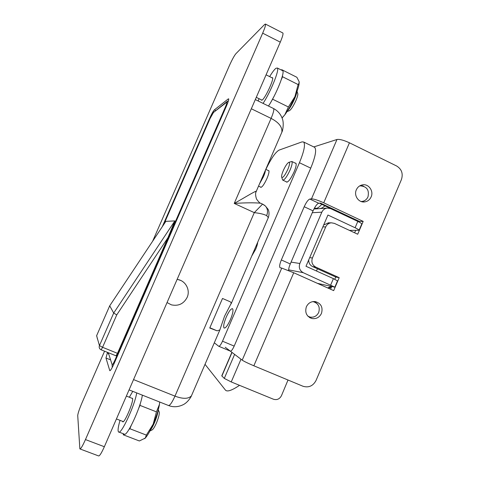 <?xml version="1.0" encoding="UTF-8"?>
<svg xmlns="http://www.w3.org/2000/svg" width="480" height="480" viewBox="0 0 480 480"><rect width="100%" height="100%" fill="white"/><g stroke="black" fill="none" stroke-linecap="round" stroke-linejoin="round"><path stroke-width="0.72" d="M159.03 411.57L159.33 412.32C159.39 414.636 158.418 418.218 156.402 423.066C154.722 426.858 153.318 429.132 152.19 429.888L152.082 429.942M150.276 430.308C151.554 428.712 152.94 426.204 154.434 422.79C156.612 417.612 157.842 413.454 158.13 410.316M297.666 93.336L297.858 93.966C297.876 95.292 297.234 97.476 295.938 100.524C293.424 106.02 291.258 109.404 289.44 110.676L289.296 110.73M287.388 111.054C289.656 108.606 292.026 104.616 294.504 99.096C295.83 95.994 296.622 93.558 296.868 91.782M221.436 325.218L219.864 329.922L217.158 330.846L209.742 328.026L222.51 298.464L230.106 301.734L230.94 302.436L231.186 303.384L224.55 316.224L221.436 325.218M257.448 242.802L251.982 255.462M268.308 217.62L266.67 215.628C264.078 214.278 259.95 213.282 254.292 212.634L262.578 204.108L265.35 205.962L263.52 204.6M133.548 379.59L174.978 396.132C182.934 399.114 188.418 399.018 191.43 395.844L191.976 394.572M261.168 203.454L260.676 203.226C254.568 202.614 245.748 202.68 234.234 203.424C243.48 198.33 254.46 191.406 256.35 191.16L256.212 191.49M281.22 133.668L281.88 132.156C282.408 127.014 278.814 122.43 271.092 118.398L251.322 108.756M266.67 215.628C268.116 211.848 267.672 208.626 265.35 205.962L267.966 209.16C267.762 208.848 270.024 211.632 268.44 217.314L255.69 246.87M104.568 351.192L82.11 402.576C79.374 409.008 77.91 413.352 77.73 415.596L79.86 448.896C80.682 449.184 82.548 446.076 85.458 439.578L262.668 33.168C264.9 27.942 265.842 24.906 265.476 24.072L264.654 24.444L235.866 53.736C234.186 55.788 231.954 59.904 229.182 66.096L152.646 241.2M228.744 99.138L228.288 98.916L214.374 109.86L215.58 110.442M228.288 98.916L228.666 98.838C228.936 99.546 228.18 101.982 226.398 106.146L114.21 363.3C111.936 368.352 110.472 370.806 109.812 370.668L110.064 370.68M110.07 359.67L105.966 358.014L109.758 370.56M105.966 358.014L107.496 352.38M209.802 119.112L209.382 118.914L162.312 226.656M209.382 118.914C211.542 114.108 213.204 111.09 214.374 109.86M282.732 32.922L282.888 33.006C283.368 33.9 282.498 36.948 280.284 42.156L262.668 33.168M85.458 439.578L104.352 446.73L280.284 42.156M104.352 446.73C101.454 453.192 99.51 456.252 98.538 455.904L80.07 448.974M165.84 221.358L109.716 305.802L165.84 221.358L174.852 220.908L167.934 237.714L117.486 353.34L116.01 355.812L101.184 349.83M97.458 339.006L96.66 335.622L109.716 305.802L113.694 313.05L174.852 220.908M167.934 237.714L116.748 314.892L113.694 313.05L99.45 345.618L96.612 335.736M205.026 364.326L225.288 389.904C226.866 392.16 231.612 390.642 239.526 385.338M167.046 302.562L171.39 304.848C178.452 306.324 183.702 303.852 187.128 297.42C190.584 290.052 185.574 280.614 177.57 279.492L177.108 279.42M180.66 280.428L177.168 279.288M317.382 283.332L334.836 287.172L303.246 272.7C299.682 270.636 298.548 267.57 299.85 263.502L321.84 212.178C322.968 209.79 324.786 208.422 327.294 208.068L330.672 208.65L357.804 221.406L355.098 227.748L327.936 215.034L305.994 266.274L333.402 278.628L330.684 285.006M355.098 227.748C357.576 228.93 358.902 229.776 359.076 230.286L349.428 230.382M361.698 224.136L361.764 223.986C361.596 223.458 360.276 222.594 357.804 221.406M288.012 380.022L281.454 395.7C279.624 399.078 276.948 400.248 273.432 399.222L231.234 381.942L240.99 359.232M231.888 352.308L221.772 375.828L224.292 378.414L231.234 381.942M337.506 280.908L333.402 278.628M317.424 268.758L316.47 270.996M309.432 317.46L313.368 317.04M306.36 306.786C304.698 312.672 306.612 316.59 312.102 318.552C316.332 319.098 319.452 317.388 321.462 313.422C323.13 307.35 321.09 303.408 315.348 301.602C311.274 301.236 308.28 302.97 306.36 306.786M362.466 201.858L365.082 200.346M356.334 189.81C353.64 195.522 358.608 202.818 364.554 201.918C367.584 201.48 369.78 199.806 371.13 196.902C373.884 191.082 368.652 183.666 362.586 184.842C359.706 185.376 357.624 187.032 356.334 189.81M330.558 289.23L331.692 286.578M334.8 279.276L335.76 277.032L339.192 277.68L333.678 290.622L293.736 272.754L281.748 268.098L242.208 360.156C244.152 361.44 248.028 363.318 253.854 365.79L303 386.262C308.718 387.93 313.062 386.004 316.032 380.484L401.412 179.598C403.29 173.7 401.706 169.17 396.66 166.008L349.446 142.8C343.77 140.184 339.612 139.086 336.978 139.488L311.478 198.864C313.926 198.906 318.012 200.22 323.73 202.794L363.186 221.376L357.702 234.24L334.44 223.392L331.386 222.81C328.776 223.074 326.886 224.442 325.716 226.914L312.414 257.994L309.69 257.646M225.21 347.238L242.208 360.156M288.624 270.57C288.57 268.932 289.122 266.73 290.28 263.964L281.34 259.95C279.678 264.042 279.246 266.622 280.038 267.702L281.748 268.098M281.34 259.95L304.206 206.724L313.062 210.864C315.126 206.382 317.022 203.844 318.756 203.25L309.822 199.05C308.148 199.674 306.276 202.23 304.206 206.724M309.822 199.05L311.478 198.864M313.788 146.934L336.978 139.488M339.192 277.68L315.756 267.09C312.246 265.05 311.136 262.014 312.414 257.994M359.178 222.09L359.46 221.442L320.46 203.094L318.756 203.25M290.28 263.964L313.062 210.864M317.646 304.254L314.766 301.53M363.69 186.234L360.828 185.328M354.612 232.8L355.608 230.472M335.76 277.032L312.594 266.574L315.756 267.09M308.736 259.872C308.664 262.968 309.954 265.206 312.594 266.574M328.632 222.846L323.688 224.958M359.46 221.442L363.186 221.376M361.062 201.486L361.998 201.444C364.758 201.036 366.756 199.512 367.986 196.866C369.414 190.02 366.816 186.354 360.198 185.868L359.526 186M307.968 316.254L310.182 317.106C314.034 317.598 316.878 316.038 318.708 312.426C320.232 306.894 318.372 303.294 313.14 301.638L312.87 301.602M308.148 316.44L308.604 316.59M354.696 219.948L319.392 203.19L320.46 203.094L354.78 219.24L357.072 221.064M313.578 301.722L313.128 301.566M331.374 287.316L328.332 288.228M327.678 287.94L331.128 286.446M251.7 256.122L255.642 249.3C256.89 246.348 257.574 243.996 257.682 242.256M230.436 319.566C232.782 313.776 233.496 310.164 232.584 308.736C231.072 308.406 228.948 311.22 226.218 317.172C223.878 322.914 223.158 326.532 224.064 328.014C225.552 328.374 227.676 325.56 230.436 319.566M260.532 187.044L260.7 187.302C262.098 187.374 264.198 184.404 266.994 178.404C268.782 174.096 269.37 171.492 268.758 170.592L268.284 170.55M286.272 181.77L286.488 182.076C288.282 182.256 290.808 178.872 294.072 171.936C296.034 167.172 296.622 164.256 295.842 163.188L295.23 163.104M214.308 342.804L218.694 346.248C219.588 346.47 220.86 344.79 222.51 341.208L299.43 162.72C304.104 151.368 305.514 144.468 303.672 142.02L302.052 141.876L279.03 150.126C275.466 152.166 271.074 158.592 265.86 169.404M218.868 346.32L230.28 351.09C231.234 351.342 232.53 349.674 234.18 346.104L310.74 168.138C315.378 156.816 316.698 149.892 314.7 147.372L314.13 147.096M256.29 191.418L255.984 192.126M144.66 438.684L145.344 438.012C147.66 435.396 150.276 430.776 153.18 424.164C156.438 416.472 158.532 409.872 159.462 404.37L159.708 402.024M124.056 434.016L123.222 434.784L123.426 433.776M131.196 425.598L129.84 428.724L128.934 429.552M140.376 403.188L139.968 405.384L138.612 408.504M123.222 434.784L139.356 440.97L145.224 438.12L146.37 435.102L153.18 424.164L156.432 411.858L139.968 405.384M156.432 411.858L159.462 404.37L159.66 402.006M146.37 435.102L129.84 428.724M282.084 117.972L284.766 114.9C288.276 110.1 291.666 103.998 294.936 96.594C297.15 91.44 298.512 87.318 299.034 84.234L299.196 82.26M274.098 96.264L271.404 101.232M282.444 75.786L282.558 76.758L281.25 79.77M281.442 70.08L281.724 69.672L281.796 70.254M282.024 117.888L284.766 114.9L288.402 106.98L272.784 99.282M288.402 106.98L294.936 96.594L298.11 84.546L299.01 83.328L299.136 81.696L296.874 77.286L281.724 69.672M298.11 84.546L282.558 76.758M136.698 392.91C134.886 405.414 120.702 435.738 118.506 431.886L118.194 431.262C117.828 429.444 118.44 425.808 120.042 420.348M142.35 395.148C140.682 407.688 126.492 437.958 124.152 434.052L118.95 432.06M129.342 397.242L132.756 391.35M131.736 398.184L132.51 398.316C134.052 400.854 124.23 424.146 122.64 421.692L122.454 421.284M269.652 76.608C272.25 72.318 274.326 69.558 275.88 68.328L277.326 68.01C279.816 69.18 270.702 91.89 263.076 103.392M282.342 70.53L282.654 70.686C285.252 71.916 276.186 94.608 268.47 106.044M271.896 77.73L272.496 77.682C274.398 78.588 265.056 98.664 262.068 100.116L261.42 100.194L261.252 99.774M258.192 100.998L259.014 98.676M265.446 170.136C265.344 171.654 264.672 173.868 263.442 176.76L259.5 183.876M288.828 162.342L291.846 161.484C292.59 162.522 291.996 165.384 290.064 170.064C286.86 176.892 284.388 180.222 282.666 180.066L281.79 177.528M283.29 170.562C282.102 173.376 281.526 175.47 281.562 176.832C282.468 178.614 284.556 176.136 287.838 169.392C289.794 164.514 290.076 162.186 288.684 162.396C287.082 163.452 285.288 166.17 283.29 170.562M320.1 208.578C322.458 207.678 320.856 208.86 325.044 205.848L324.72 206.13M216.978 330.786L209.85 327.78M129.072 389.886L168.336 405.444C169.746 405.864 171.96 402.762 174.978 396.132L254.292 212.634L234.234 203.424L271.092 118.398C273.402 112.902 274.236 109.62 273.6 108.558L273.396 108.456M108.288 352.698L112.128 364.656C112.5 364.968 113.49 363.348 115.092 359.802L225.33 107.142C226.782 103.686 227.202 102.084 226.59 102.324L213.372 112.548L210.036 118.602L163.818 224.388M116.748 314.892L102.576 347.304L117.486 353.34M227.178 101.442L213.372 112.548M210.036 118.602L163.794 224.424M228.48 100.602L226.59 102.324M225.99 107.088L225.33 107.142M112.128 364.656L112.242 367.434M115.56 360.21L115.092 359.802M102.576 347.304L101.148 349.812L100.314 349.302C99.21 348.282 98.916 347.052 99.45 345.618L102.576 347.304M109.716 305.796L96.66 335.622M288.63 269.844L303.246 272.7M299.85 263.502L291.078 262.11M312.27 212.712L321.84 212.178M221.856 376.074L232.032 352.422M234.618 354.39L224.292 378.414M253.854 365.79L293.736 272.754M323.73 202.794L349.446 142.8M322.854 226.908L325.716 226.914M353.574 219.27L354.78 219.24M222.51 341.208L234.18 346.104M299.43 162.72L310.74 168.138M314.556 207.864L315.144 208.104C316.578 208.938 318.798 207.678 321.798 204.324M152.19 429.888L149.928 430.974M289.44 110.676L287.064 111.57M217.158 330.846L209.856 327.762M262.014 100.152L256.29 97.338M123.294 421.608L116.436 418.95M168.654 405.57C173.436 407.388 178.32 407.076 183.3 404.634C187.824 402.42 191.256 396.666 191.43 395.844L219.864 329.922M231.114 303.84L253.902 251.016M255.312 99.582L273.6 108.558C277.764 110.79 280.644 114.09 282.234 118.47C284.214 122.88 282.708 131.076 281.88 132.15L256.35 191.16C255.288 192.642 255.342 195.258 256.5 199.008C258.576 201.894 259.968 203.298 260.682 203.232L262.578 204.108M132.564 398.514L126.384 396.072M272.658 78.114L266.076 74.826M297.858 93.966L297.048 91.302M159.33 412.32L158.286 409.746M265.476 24.072L282.888 33.006M213.828 111.828L210.018 118.614M108.24 352.68L108.072 353.868M177.162 279.3L177.57 279.492M327.294 208.068L313.938 209.01M361.764 223.986L359.076 230.286M337.536 280.836L334.836 287.172M312.102 318.552L309.816 317.694M364.554 201.918L364.158 201.948M328.032 222.852L331.386 222.81M361.644 201.474L361.146 201.516M360.198 185.868L359.61 185.946M303.672 142.02L314.7 147.372M299.034 84.234L299.01 83.328M277.326 68.01L282.654 70.686M261.174 187.344L258.534 186.114M268.932 170.85L265.782 169.362M287.1 182.16L282.894 180.174M317.568 208.752L315.678 208.326M296.058 163.5L291.846 161.484"/></g></svg>

